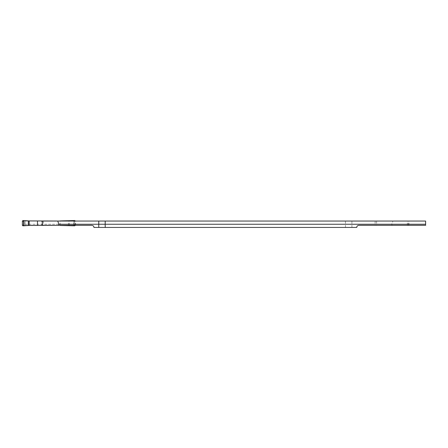 <?xml version="1.0" encoding="UTF-8"?>
<svg xmlns="http://www.w3.org/2000/svg" width="448" height="448" viewBox="0 0 448 448"><rect width="100%" height="100%" fill="white"/><g stroke="black" fill="none" stroke-linecap="round" stroke-linejoin="round"><path stroke-width="0.34" stroke-dasharray="2.24 1.68" d="M22.4 221.082L23.47 221.452A0.532 0.532 0 0 1 24.002 220.914L23.47 221.452L23.47 224.918L24.002 225.456A0.532 0.532 0 0 1 23.47 224.918L22.4 225.288M23.47 221.452L23.47 224.918M68.925 220.914L73.668 220.914A0.532 0.532 0 0 1 74.2 221.452L73.668 220.914L28.745 220.914M75.27 225.322L74.2 224.918A0.532 0.532 0 0 1 73.668 225.456L74.2 224.918L74.2 221.452L75.27 221.049M74.754 224.918L74.222 225.456L23.447 225.456L22.915 224.918M60.183 225.322L60.183 221.049M22.949 225.826L23.47 225.456L28.745 225.456M74.222 225.456L74.721 225.826M68.925 225.456L74.2 225.456M22.915 221.452L23.447 220.914M74.2 224.918L74.2 221.452M75.27 225.288L75.27 221.082M73.758 225.322L73.758 221.049M74.222 220.914L74.754 221.452M376.594 221.049L376.594 225.322L425.6 225.322L425.6 221.049L375.127 221.049L408.968 221.049L392.986 221.049L391.698 224.252L392.129 225.322L358.842 225.322C357.549 225.45 356.838 226.162 356.709 227.455L93.962 227.455C93.834 226.162 93.122 225.45 91.823 225.322L25.071 225.322L25.071 221.049L75.544 221.049L41.703 221.049L41.703 225.322L75.544 225.322L75.544 221.049M351.904 227.455L351.904 221.049L392.986 221.049M351.904 221.049L25.071 221.049L25.071 225.322L75.544 225.322M345.442 227.455L345.492 224.252L25.071 224.252M391.698 224.252L345.492 224.252L345.442 221.049M74.071 221.049L74.071 225.322M375.127 221.049L375.127 225.322L392.129 225.322M376.594 225.322L375.127 225.322M23.47 220.914L22.949 220.545M68.51 225.322L68.51 221.049M69.306 225.322L69.306 221.049M74.721 220.545L74.2 220.914M43.35 221.049L43.35 225.322M408.285 225.322L408.285 221.049M407.322 225.322L407.322 221.049M408.968 225.322L408.968 221.049"/><path stroke-width="0.67" d="M60.183 221.049L28.745 220.914L22.949 220.545L22.4 221.082L22.4 225.288L22.949 225.826L28.745 225.456L60.183 225.322M37.486 220.914L37.486 225.456M23.912 220.584L23.912 225.786M60.183 225.456L73.758 225.786L73.758 225.322M73.758 221.049L73.758 220.584L60.183 220.914M75.27 221.049L74.721 220.545L73.758 220.584M73.758 225.786L74.721 225.826L75.27 225.322M41.703 221.049L57.686 221.049L58.974 224.252L98.767 224.252L98.767 227.455L93.962 227.455C93.834 226.162 93.122 225.45 91.823 225.322L58.542 225.322L58.974 224.252M98.767 227.455L356.709 227.455C356.838 226.162 357.549 225.45 358.842 225.322L425.6 225.322L425.6 221.049L57.686 221.049M425.6 224.252L105.174 224.252L105.23 221.049M105.23 227.455L105.174 224.252L98.767 224.252L98.767 221.049M41.703 225.322L58.542 225.322M29.159 220.914L29.159 225.456M28.364 220.892L28.364 225.478M42.386 221.049L42.386 225.322"/></g></svg>
